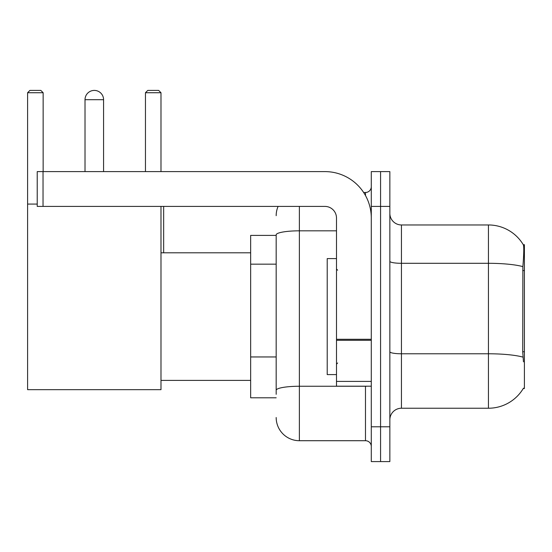 <?xml version="1.0" encoding="UTF-8"?>
<svg xmlns="http://www.w3.org/2000/svg" width="552" height="552" viewBox="0 0 552 552"><rect width="100%" height="100%" fill="white"/><g stroke="black" fill="none" stroke-linecap="round" stroke-linejoin="round"><path stroke-width="0.83" d="M523.261 388.511L523.462 388.166A40.6 40.6 0 0 1 488.444 408.232A40.6 40.6 0 0 0 523.261 388.511L524.4 388.511L524.4 244.681L523.344 244.826A40.6 40.6 0 0 0 488.444 224.961A40.6 40.6 0 0 1 523.261 244.681A40.6 40.6 0 0 0 488.444 224.961L401.449 224.961A11.599 11.599 0 0 1 389.85 213.362A11.599 11.599 0 0 0 401.449 224.961L401.449 408.232A11.599 11.599 0 0 0 389.85 419.83M276.172 235.4L250.656 235.4L250.656 397.792L276.172 397.792M380.569 426.793L380.569 461.589L389.85 461.589L389.85 426.793L380.569 426.793L380.569 461.589L371.289 461.589L371.289 426.793L380.569 426.793L380.569 206.407L380.569 426.793M371.289 426.793L371.289 171.603L380.569 171.603L380.569 206.407L380.569 171.603L389.85 171.603L389.85 426.793M523.462 361.836L522.716 351.755L522.882 266.623C523.889 254.003 524.041 246.744 523.344 244.826A40.6 40.6 0 0 0 488.444 224.961L488.444 263.304L401.449 263.304A11.599 2.015 0 0 1 389.85 261.289M523.006 357.13A40.6 7.052 180 0 0 488.444 353.777L488.444 408.232L401.449 408.232M276.172 394.314L276.172 234.855A23.198 4.03 180 0 1 299.37 230.826L336.492 230.826M299.37 206.407L299.37 440.71L365.486 440.71L365.486 386.193M363.644 192.482L365.486 192.482A5.803 5.803 0 0 0 371.289 186.686M371.289 446.513A5.803 5.803 0 0 0 365.486 440.71M276.172 215.68A23.198 23.198 0 0 1 278.111 206.407M299.37 440.71A23.198 23.198 0 0 1 276.172 417.512M336.492 258.598L327.212 258.598L327.212 374.594L336.492 374.594M85.015 99.691A9.28 9.28 0 0 1 94.295 90.411A9.28 9.28 0 0 1 103.576 99.691L85.015 99.691L85.015 171.603M103.576 171.603L103.576 99.691M160.991 206.407L160.991 389.671L27.6 389.671L27.6 92.729L29.918 90.411L40.82 90.411L43.146 92.729L27.6 92.729M43.146 171.603L43.146 92.729M27.6 204.081L37.225 204.081M160.991 92.729L145.452 92.729L147.77 90.411L158.672 90.411L160.991 92.729L160.991 171.603M145.452 92.729L145.452 171.603M163.661 252.802L163.661 206.407M371.289 386.193L336.492 386.193L336.492 339.287L371.289 339.287M371.289 218.005A46.396 46.396 0 0 0 324.893 171.603L43.028 171.603L43.028 206.407L324.893 206.407A11.599 11.599 0 0 1 336.492 218.005L336.492 339.287M43.028 206.407L37.225 206.407L37.225 171.603L43.028 171.603M524.4 270.563L522.716 270.563M524.4 351.755L522.716 351.755M276.172 264.16L250.656 264.16M276.172 356.951L250.656 356.951M522.882 266.623A40.6 7.052 180 0 0 488.444 263.304L488.444 353.777L401.449 353.777A11.599 2.015 -0 0 1 389.85 351.762M389.85 206.407L371.289 206.407M367.501 386.193A5.803 1.007 0 0 1 365.486 386.255L299.37 386.255A23.198 4.03 180 0 0 276.172 390.285M365.486 195.539L365.486 192.482M371.289 340.294L336.492 340.294M336.492 381.404L371.289 381.404M337.651 270.197L336.492 269.038M337.651 362.995L336.492 364.154M160.991 380.397L250.656 380.397M160.991 252.802L250.656 252.802"/></g></svg>
